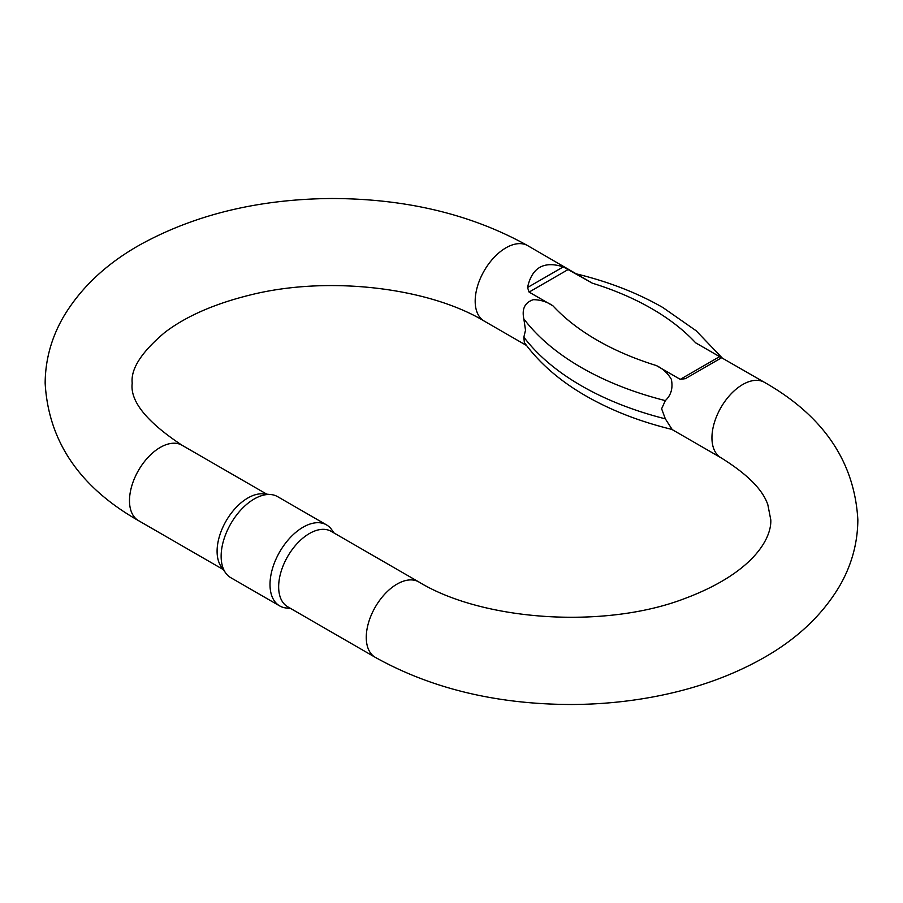 <?xml version="1.0" encoding="UTF-8"?>
<svg xmlns="http://www.w3.org/2000/svg" width="903" height="903" viewBox="0 0 903 903"><rect width="100%" height="100%" fill="white"/><g stroke="black" fill="none" stroke-linecap="round" stroke-linejoin="round"><path stroke-width="1.35" d="M719.589 356.651L721.136 358.028L685.4 378.65L680.252 379.362L719.589 356.651L695.66 342.835L764.491 382.364A43.525 25.137 -60 0 0 742.729 384.52A43.525 25.137 -60 0 0 711.948 437.831A43.525 25.137 -60 0 0 720.966 457.753L671.945 429.456M680.252 379.362L656.323 365.546C662.734 368.537 667.746 373.142 671.369 379.362C673.119 388.087 671.11 395.175 665.33 400.616L661.617 408.766L665.33 418.845L672.159 429.478C639.956 421.656 611.196 410.459 585.878 395.92C559.928 380.987 539.407 363.198 524.338 342.542L523.853 337.158L525.512 330.193L523.853 318.928C521.697 308.905 524.846 302.494 533.312 299.683C540.626 299.762 547.195 301.828 553.02 305.903L529.09 292.087L527.544 287.515C531.901 267.559 543.82 260.685 563.28 266.882L592.357 283.192L527.724 245.661A43.525 25.137 -60 0 0 505.962 247.817A43.525 25.137 -60 0 0 475.181 301.128A43.525 25.137 -60 0 0 484.189 321.062C428.632 287.594 328.432 275.381 250.436 294.931C214.496 303.769 185.928 316.298 164.741 332.496C141.466 352.147 130.619 369.022 132.21 383.154C129.874 401.034 146.489 421.735 182.034 445.247A43.525 25.137 120 0 0 160.271 447.403A43.525 25.137 120 0 0 129.49 500.714A43.525 25.137 120 0 0 138.509 520.636C79.566 487.101 48.446 441.262 45.15 383.154C45.342 359.507 51.561 337.214 63.808 316.276C81.123 287.459 106.52 263.642 140.01 244.803C194.8 214.609 258.495 199.179 331.062 198.502C405.944 198.581 471.49 214.304 527.724 245.661M287.673 606.76A43.525 25.137 -60 0 1 278.655 586.826A43.525 25.137 -60 0 1 309.436 533.515A43.525 25.137 -60 0 1 331.198 531.359L418.811 581.938A43.525 25.137 120 0 0 397.038 584.094A43.525 25.137 120 0 0 366.268 637.405A43.525 25.137 120 0 0 375.276 657.339L287.673 606.76M290.518 608.408L286.511 608.035A46.798 27.022 -60 0 1 279.693 605.924A46.798 27.022 -60 0 1 272.525 568.427A46.798 27.022 -60 0 1 303.092 527.194A46.798 27.022 -60 0 1 326.491 524.869A46.798 27.022 -60 0 1 331.728 529.711L334.054 533.007M225.592 572.863L221.246 566.712A43.525 25.137 -60 0 1 217.092 551.293A43.525 25.137 -60 0 1 247.873 497.982A43.525 25.137 -60 0 1 263.304 493.862L270.81 494.539A46.798 27.022 120 0 0 254.217 498.975A46.798 27.022 120 0 0 225.558 534.655A46.798 27.022 120 0 0 225.592 572.863A46.798 27.022 120 0 0 230.818 577.706L279.693 605.924M326.491 524.869L277.616 496.65A46.798 27.022 120 0 0 270.81 494.539M695.66 342.835A252.355 145.699 0 0 0 651.65 308.6A252.355 145.699 0 0 0 592.357 283.192M523.853 337.158A274.67 158.578 0 0 0 581.25 385.705A274.67 158.578 0 0 0 665.33 418.845M665.33 400.616A274.67 158.578 180 0 1 581.25 367.476A274.67 158.578 180 0 1 523.853 318.928M553.02 305.903A252.355 145.699 0 0 0 597.03 340.138A252.355 145.699 0 0 0 656.323 365.546M568.427 269.376L529.09 292.087M527.544 287.515L563.28 266.882M375.276 657.339C431.51 688.696 497.056 704.419 571.938 704.498C600.405 704.363 628.24 701.687 655.431 696.473C695.581 688.741 731.43 675.975 762.99 658.197C796.48 639.358 821.877 615.541 839.192 586.724C851.439 565.786 857.658 543.493 857.85 519.846C854.554 461.738 823.434 415.899 764.491 382.364M720.966 457.753C747.278 474.075 762.911 489.776 767.866 504.845L770.79 519.846C771.693 538.707 752.842 573.112 684.508 598.633C604.254 629.425 482.315 620.824 418.811 581.938M576.532 273.914C608.724 281.77 637.484 292.956 662.813 307.494L696.145 330.758L722.152 357.915M266.791 494.178L182.034 445.247M223.267 569.567L138.509 520.636M484.189 321.062L526.528 345.499"/></g></svg>
